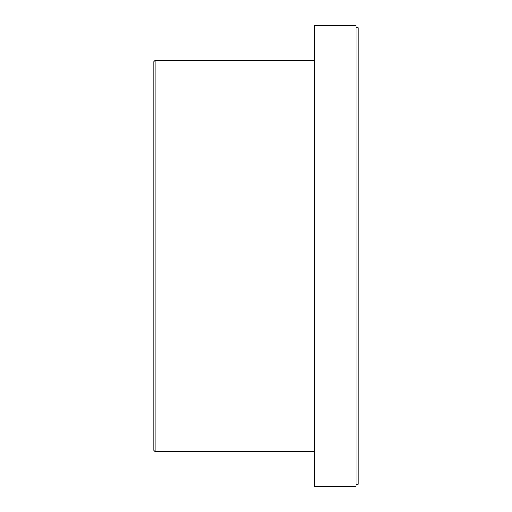 <?xml version="1.0" encoding="UTF-8"?>
<svg xmlns="http://www.w3.org/2000/svg" width="512" height="512" viewBox="0 0 512 512"><rect width="100%" height="100%" fill="white"/><g stroke="black" fill="none" stroke-linecap="round" stroke-linejoin="round"><path stroke-width="0.77" d="M153.843 61.683L153.843 450.317L155.149 451.622L155.149 60.378L153.843 61.683M314.688 451.622L155.149 451.622M314.688 486.4L314.688 25.6L355.987 25.6L355.987 486.4L314.688 486.4M355.987 484.224L358.157 484.224L358.157 27.776L355.987 27.776M314.688 60.378L155.149 60.378"/></g></svg>
